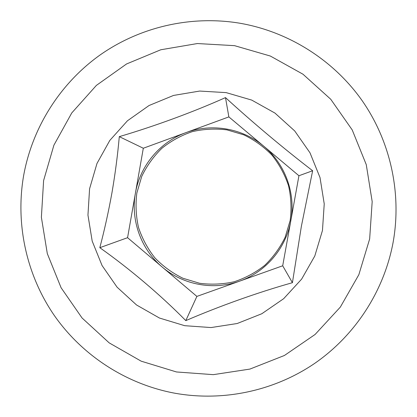 <?xml version="1.0" encoding="UTF-8"?>
<svg xmlns="http://www.w3.org/2000/svg" width="417" height="417" viewBox="0 0 417 417"><rect width="100%" height="100%" fill="white"/><g stroke="black" fill="none" stroke-linecap="round" stroke-linejoin="round"><path stroke-width="0.63" d="M239.681 281.131C213.671 290.592 183.115 284.973 162.182 267.016C141.024 249.314 130.485 220.16 135.431 193.024L127.571 237.695L196.881 296.404L282.695 265.785L290.8 220.817C286.041 248.204 265.801 272.004 239.681 281.131M290.164 220.489L285.145 237.257C279.984 247.834 273.177 257.2 264.722 265.363C255.491 272.629 245.305 278.092 234.172 281.762C222.725 284.295 211.195 284.795 199.587 283.273L182.927 278.254C172.419 273.119 163.099 266.348 154.968 257.951C147.717 248.782 142.239 238.654 138.538 227.567C135.958 216.168 135.389 204.669 136.839 193.066L141.744 176.386C146.81 165.841 153.529 156.474 161.89 148.275C171.033 140.956 181.16 135.416 192.268 131.652C203.704 129.025 215.255 128.431 226.921 129.869L243.695 134.8C254.297 139.903 263.711 146.675 271.936 155.114C279.27 164.334 284.806 174.535 288.538 185.716C291.129 197.215 291.671 208.808 290.164 220.489M239.78 23.211C288.564 31.661 333.433 59.954 362.138 100.643C390.573 141.509 401.91 193.488 393.101 242.428C383.974 291.311 355.049 335.633 314.366 363.608C273.489 391.328 222.136 401.957 173.946 393.054C125.804 383.828 82.175 355.42 54.241 315.388C26.584 275.163 15.361 224.429 23.519 176.261C32.005 128.149 59.688 83.942 99.606 55.315C139.7 26.954 190.939 15.08 239.78 23.211M43.608 180.556L53.902 145.184L71.776 112.924L96.39 85.391L126.549 63.968L160.785 49.769L197.392 43.545L234.542 45.661L270.352 56.045L302.982 74.216L330.749 99.267L352.219 129.932L366.267 164.642L372.183 201.614L369.655 238.941L358.844 274.709L340.329 307.1L315.085 334.476L284.425 355.477L249.919 369.081L213.327 374.654L176.469 371.959L141.181 361.174L109.191 342.878L82.055 317.983L61.09 287.74L47.309 253.619L41.382 217.304L43.608 180.556M99.819 247.693C129.385 268.595 160.451 294.866 185.805 320.621C219.462 306.125 257.909 292.395 292.421 282.7L301.387 226.228L312.646 170.741C284.3 149.015 252.869 122.666 225.493 97.609C193.358 111.98 155.067 126.08 119.288 136.64C117.709 154.665 115.295 173.227 112.032 192.326C108.592 211.424 104.521 229.882 99.819 247.693L127.571 237.695M322.461 230.492L314.793 256.002L301.632 279.119L283.664 298.692L261.819 313.735L237.2 323.514L211.059 327.559L184.705 325.693L159.445 318.03L136.531 304.973L117.083 287.177L102.061 265.53L92.188 241.099L87.956 215.094L89.577 188.786L96.979 163.48L109.812 140.425L127.456 120.774L149.051 105.517L173.529 95.436L199.68 91.057L226.186 92.626L251.706 100.085L274.949 113.075L294.72 130.954L309.998 152.815L320.011 177.548L324.233 203.887L322.461 230.492M312.646 170.741L298.932 175.739L228.86 116.901L143.312 148.243L135.431 193.024C140.044 165.83 159.94 141.973 185.982 132.611C211.899 122.926 242.678 128.274 263.852 146.284C285.254 164.017 295.914 193.498 290.8 220.817L298.932 175.739M292.421 282.7L282.695 265.785M225.493 97.609L228.86 116.901M119.288 136.64L143.312 148.243M185.805 320.621L196.881 296.404"/></g></svg>
